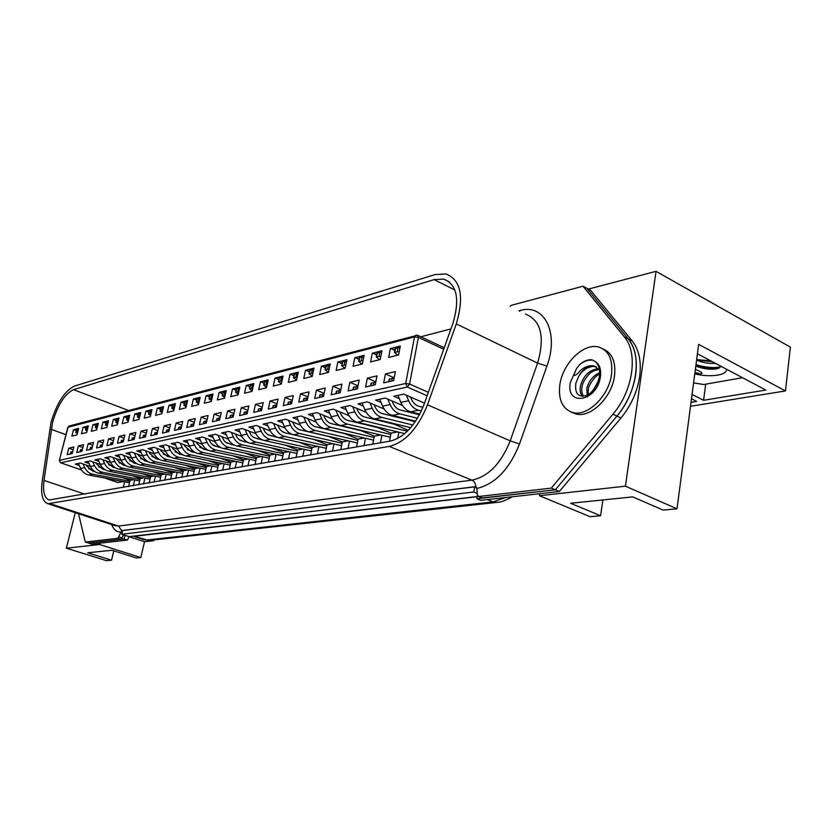 <?xml version="1.0" encoding="UTF-8"?>
<svg xmlns="http://www.w3.org/2000/svg" width="832" height="832" viewBox="0 0 832 832"><rect width="100%" height="100%" fill="white"/><g stroke="black" fill="none" stroke-linecap="round" stroke-linejoin="round"><path stroke-width="1.25" d="M476.861 498.753L555.35 489.788L616.938 416.104C627.037 403.718 633.277 389.917 635.679 374.691C637.603 359.59 635.128 347.651 628.222 338.874L586.841 288.288L590.637 290.316L632.143 340.902C639.059 349.679 641.555 361.608 639.642 376.678C637.27 391.882 631.03 405.652 620.942 418.007L559.385 491.483L480.802 500.323L476.861 498.753L477.443 495.362M78.541 513.75L85.311 542.058L88.525 543.067L124.134 539.011L125.018 535.319L121.722 534.248L473.803 492.003L477.246 493.386M482.071 497.942L555.35 489.788L559.385 491.483M85.311 542.058L117.884 538.283L121.181 539.344L88.525 543.067L91.738 544.086L127.421 540.072L129.095 536.64L125.018 535.319M127.421 540.072L124.134 539.011M476.528 496.621L129.095 536.64M473.803 492.003L474.687 486.845L476.622 487.625M474.687 486.845L122.606 530.556L121.722 534.248M690.508 406.297L785.46 390.936L698.651 344.354L677.019 508.81L625.425 486.179L656.022 271.336L588.359 289.099M697.414 353.777L765.783 390.062L703.602 400.286L692.068 394.451M691.496 398.809L696.696 401.43L691.028 402.355M539.75 493.698L539.427 495.716L625.425 486.179M539.427 495.716L590.106 516.703L600.579 515.757L570.617 503.266L632.726 496.891L663.073 510.078L677.019 508.81M113.786 550.846L111.53 560.206L106.475 560.664L66.362 548.194L99.642 544.502L99.965 543.161M153.93 539.895L153.733 540.738L151.861 540.124M153.733 540.738L144.529 541.736L129.022 536.702M144.529 541.736L140.806 557.544L99.642 544.502M140.806 557.544L136.282 557.95L111.998 550.274L87.682 552.77L111.53 560.206M75.265 512.678L66.362 548.194M785.46 390.936L790.4 347.142L656.022 271.336M602.898 499.959L600.579 515.757M705.682 384.176L703.602 400.286M695.386 369.242C697.05 370.386 705.9 373.318 700.024 373.88L694.918 372.767M722.155 366.902L720.834 366.496L717.267 368.701L714.49 369.127C708.282 369.574 702.052 368.545 695.802 366.038M715.364 363.303L714.906 363.345C708.968 363.782 702.853 362.731 696.571 360.194M700.794 360.1L710.518 361.286M711.308 361.452L705.068 360.766M693.586 382.897L703.664 384.53L742.508 377.707M719.108 368.087C712.119 369.117 704.371 368.285 695.864 365.602M700.024 373.88L694.959 372.414M720.699 366.808C713.658 368.264 705.411 367.536 695.989 364.634M559.884 384.592C558.085 399.547 562.307 408.855 572.541 412.485C587.09 417.123 608.806 396.365 611.499 374.535C613.038 359.632 608.816 350.49 598.811 347.09C583.835 342.555 562.734 363.282 559.884 384.592M571.407 412.152L575.536 413.878C590.096 418.527 611.811 397.81 614.484 376.012C616.013 362.097 612.29 353.122 603.335 349.076M599.498 370.209L594.433 366.08C589.774 364.936 585.042 366.454 580.237 370.635C577.533 374.15 575.318 375.742 573.591 375.409L576.607 368.43L579.914 364.364C583.939 360.984 587.912 359.455 591.833 359.778L594.984 361.379C598.894 364.645 600.33 369.897 599.29 377.125L597.823 382.346C595.14 388.794 591.354 393.162 586.466 395.46C578.167 397.623 574.642 393.526 575.869 383.178L578.698 376.314C582.348 371.249 581.547 372.039 586.55 368.378C590.595 366.538 593.663 366.007 595.754 366.787L596.45 367.016M593.299 390.094L598.25 381.191M587.278 396.978L586.799 388.409C588.858 380.91 593.154 375.658 599.674 372.663M588.006 394.69L588.349 389.158C588.39 385.226 595.889 374.816 599.643 374.119M582.702 396.313C580.299 393.931 579.582 390.291 580.58 385.414C583.721 375.232 589.69 369.678 598.478 368.774M583.523 396.261C581.818 393.723 581.36 390.354 582.14 386.162C582.618 383.042 584.74 379.246 588.494 374.795C590.845 371.956 594.37 370.198 599.061 369.533M579.914 364.364C584.241 361.015 588.64 359.642 593.102 360.246M399.308 398.632L393.765 396.24L403.77 394.108L424.497 403.146M385.434 373.932L395.387 371.592L393.65 380.598L383.698 382.855L385.434 373.932L394.191 377.801M390.364 348.598L400.306 346.05L398.59 354.962L388.648 357.427L390.364 348.598L394.93 349.835M381.056 402.449L375.596 400.109L385.278 398.05L402.501 405.454M367.359 378.165L376.99 375.908L375.253 384.769L365.622 386.963L367.359 378.165L375.825 381.857M372.299 353.215L381.93 350.75L380.203 359.528L370.573 361.92L372.299 353.215L376.75 354.432M363.386 406.13L357.999 403.863L367.38 401.856L384.093 408.959M408.751 419.442L415.002 422.094M349.856 382.273L359.185 380.078L357.448 388.814L348.109 390.936L349.856 382.273L358.051 385.798M354.806 357.687L364.135 355.306L362.409 363.948L353.08 366.267L354.806 357.687L359.154 358.883M391.685 423.03L408.221 430.383M346.258 409.708L340.943 407.493L350.033 405.558L366.278 412.37M332.904 386.246L341.942 384.124L340.194 392.725L331.157 394.784L332.904 386.246L340.829 389.615M397.686 438.474L398.871 432.203M337.854 362.034L346.892 359.715L345.166 368.233L336.128 370.479L337.854 362.034L342.108 363.189M375.118 426.504L391.061 433.118L389.511 441.23M329.659 413.171L324.418 411.018L333.237 409.136L349.014 415.678M316.462 390.104L325.229 388.045L323.482 396.521L314.714 398.507L316.462 390.104L324.137 393.328M380.474 442.801L381.919 435.271M390.218 437.497L388.315 436.706M321.422 366.236L330.19 363.99L328.453 372.382L319.696 374.566L321.422 366.236L325.582 367.38M359.029 429.863L374.348 436.145L372.788 444.132M313.56 416.53L308.391 414.43L316.94 412.61L332.29 418.902M300.518 393.838L309.026 391.851L307.278 400.202L298.771 402.126L300.518 393.838L307.954 396.926M364.01 445.661L365.466 438.256M373.526 440.346L371.821 439.65M305.479 370.313L313.986 368.139L312.25 376.407L303.753 378.518L305.479 370.313L309.546 371.436M343.398 433.108L358.114 439.078L356.554 446.961M297.939 419.796L292.833 417.747L301.132 415.979L316.077 422.032M285.054 397.467L293.301 395.533L291.554 403.77L283.306 405.631L285.054 397.467L292.261 400.431M315.318 426.806L313.498 426.067M348.036 448.448L349.492 441.147M357.313 443.113L355.794 442.499M290.014 374.275L298.262 372.164L296.535 380.318L288.288 382.366L290.014 374.275L293.998 375.367M328.203 436.249L342.347 441.927L340.798 449.706M282.766 422.968L277.742 420.961L285.792 419.245L300.352 425.079M270.046 400.982L278.054 399.11L276.307 407.222L268.299 409.042L270.046 400.982L277.035 403.832M300.508 430.04L297.534 428.854M332.509 451.142L333.965 443.955M341.578 445.806L340.236 445.276M274.997 378.113L283.015 376.064L281.278 384.103L273.27 386.1L274.997 378.113L278.897 379.194M313.425 439.296L327.038 444.704L325.478 452.369M268.039 426.046L263.078 424.081L270.899 422.417L285.085 428.054M255.466 404.404L263.245 402.584L261.498 410.582L253.718 412.35L255.466 404.404L262.246 407.129M286.062 433.16L282.194 431.631M317.429 453.773L318.885 446.68M326.279 448.438L325.114 447.97M260.416 381.846L268.195 379.86L266.469 387.785L258.69 389.719L260.416 381.846L264.233 382.907M299.052 442.25L312.146 447.387L310.586 454.958M253.729 429.031L248.83 427.118L256.433 425.495L270.265 430.934M241.301 407.722L248.862 405.954L247.114 413.847L239.564 415.563L241.301 407.722L247.884 410.353M272.022 436.186L267.374 434.366M302.765 456.321L304.21 449.342M311.407 450.986L310.398 450.59M246.251 385.476L253.812 383.542L252.086 391.362L244.525 393.234L246.251 385.476L249.985 386.516M285.064 445.11L297.669 450.008L296.109 457.475M239.824 431.943L234.988 430.071L242.372 428.49L255.882 433.753M227.542 410.956L234.884 409.23L233.137 417.019L225.794 418.683L227.542 410.956L233.938 413.473M258.357 439.119L253.011 437.05M288.496 458.806L289.952 451.922M296.951 453.471L296.098 453.138M232.482 389.002L239.824 387.119L238.098 394.836L230.755 396.656L232.482 389.002L236.132 390.021M271.44 447.876L283.587 452.556L282.027 459.93M226.304 434.772L221.52 432.942L228.706 431.402L241.894 436.488M214.157 414.097L221.291 412.422L219.554 420.098L212.42 421.72L214.157 414.097L220.366 416.52M245.055 441.958L239.086 439.67M274.622 461.219L276.068 454.428M225.15 432.162L227.77 438.09C229.788 442.343 232.773 444.964 236.735 445.942L282.173 455.624M219.086 392.423L226.231 390.593L224.505 398.216L217.36 399.984L219.086 392.423L222.664 393.432M258.18 450.57L269.88 455.042L268.32 462.311M213.148 437.518L208.426 435.729L215.415 434.242L228.29 439.161M201.136 417.144L208.083 415.511L206.346 423.093L199.41 424.674L201.136 417.144L207.178 419.484M232.097 444.725L225.555 442.239M261.113 463.57L262.558 456.872M212.014 434.959L214.614 440.804C216.601 445.006 219.565 447.585 223.496 448.542L268.622 458.037M206.055 395.762L213.013 393.983L211.286 401.492L204.339 403.218L206.055 395.762L209.57 396.75M245.263 453.19L256.537 457.454L254.977 464.63M200.346 440.201L195.686 438.443L202.488 436.998L215.072 441.761M188.469 420.118L195.229 418.527L193.502 426.015L186.742 427.544L188.469 420.118L194.345 422.365M219.482 447.408L212.399 444.746M247.957 465.858L249.402 459.254M193.378 399.006L200.148 397.27L198.432 404.695L191.662 406.37L193.378 399.006L196.82 399.984M232.679 455.728L243.547 459.805L241.987 466.898M187.886 442.811L183.279 441.085L189.904 439.67L202.207 444.288M176.145 423.01L182.718 421.46L181.002 428.854L174.418 430.342L176.145 423.01L181.854 425.183M207.189 450.018L199.618 447.19M235.144 468.083L236.59 461.573M181.033 402.168L187.626 400.473L185.91 407.805L179.327 409.438L181.033 402.168L184.413 403.125M220.407 458.193L230.88 462.093L229.33 469.092M175.76 445.349L171.205 443.654L177.653 442.281L189.686 446.763M164.133 425.818L170.539 424.32L168.823 431.61L162.417 433.066L164.133 425.818L169.697 427.918M195.208 452.556L187.179 449.582M222.664 470.257L224.099 463.83M169.01 405.236L175.427 403.593L173.722 410.831L167.315 412.422L169.01 405.236L172.328 406.182M208.437 460.595L218.546 464.329L216.996 471.245M163.935 447.824L159.432 446.16L165.714 444.829L177.497 449.176M152.443 428.563L158.683 427.097L156.967 434.304L150.727 435.718L152.443 428.563L157.851 430.591M182.551 454.657L175.074 451.911M210.496 472.368L211.931 466.024M157.3 408.231L163.55 406.64L161.855 413.774L155.605 415.334L157.3 408.231L160.555 409.167M196.768 462.935L206.523 466.502L204.974 473.335M152.422 450.226L147.971 448.604L154.086 447.304L165.62 451.526M141.045 431.236L147.129 429.811L145.423 436.925L139.339 438.298L141.045 431.236L146.318 433.191M170.165 456.706L163.29 454.189M198.64 474.438L200.065 468.166M145.891 411.154L151.986 409.594L150.29 416.655L144.206 418.163L145.891 411.154L149.084 412.079M185.38 465.202L194.792 468.624L193.242 475.374M141.19 452.577L136.791 450.986L142.761 449.717L154.055 453.825M129.938 433.836L135.866 432.453L134.16 439.473L128.242 440.825L129.938 433.836L135.075 435.729M158.205 458.734L151.809 456.425M187.065 476.445L188.49 470.267M134.774 414.003L140.712 412.485L139.017 419.453L133.078 420.93L134.774 414.003L137.904 414.908M174.273 467.418L183.352 470.694L181.813 477.36M130.239 454.875L125.892 453.315L131.716 452.067L142.782 456.061M119.111 436.384L124.894 435.022L123.198 441.969L117.416 443.279L119.111 436.384L124.114 438.204M146.609 460.751L140.618 458.598M175.781 478.41L177.195 472.306M123.926 416.78L129.709 415.293L128.034 422.188L122.242 423.623L123.926 416.78L127.005 417.674M163.415 469.57L172.182 472.711L170.654 479.305M119.569 457.111L115.263 455.572L120.942 454.366L131.789 458.245M108.545 438.859L114.182 437.538L112.497 444.392L106.86 445.671L108.545 438.859L113.422 440.627M135.346 462.738L129.698 460.73M164.767 480.324L166.182 474.292M113.339 419.484L118.986 418.038L117.312 424.85L111.665 426.244L113.339 419.484L116.366 420.368M152.818 471.671L161.294 474.687L159.754 481.198M109.148 459.295L104.894 457.787L110.427 456.602L121.066 460.387M98.238 441.272L103.74 439.982L102.055 446.763L96.554 448.011L98.238 441.272L102.991 442.988M124.384 464.693L119.059 462.8M154.014 482.196L155.418 476.237M103.012 422.126L108.524 420.722L106.86 427.44L101.348 428.813L103.012 422.126L105.986 422.999M142.47 473.72L150.654 476.611L149.126 483.049M98.977 461.427L94.765 459.94L100.173 458.786L110.604 462.478M88.182 443.633L93.548 442.374L91.874 449.072L86.507 450.289L88.182 443.633L92.82 445.286M113.724 466.606L108.68 464.838M143.51 484.026L144.914 478.14M92.934 424.705L98.322 423.332L96.658 429.978L91.281 431.319L92.934 424.705L95.857 425.568M132.361 475.717L140.265 478.494L138.736 484.858M89.045 463.497L84.885 462.051L90.168 460.928L100.402 464.516M78.364 445.931L83.606 444.704L81.931 451.329L76.69 452.514L78.364 445.931L82.888 447.543M103.334 468.489L98.55 466.825M133.255 485.805L134.659 479.991M83.096 427.222L88.358 425.88L86.694 432.453L81.442 433.763L83.096 427.222L85.966 428.074M122.47 477.662L130.114 480.324L128.596 486.616M79.352 465.535L75.234 464.1L80.392 463.008L90.428 466.502M68.775 448.188L73.892 446.982L72.228 453.534L67.111 454.688L68.775 448.188L73.195 449.738M93.205 470.34L88.66 468.77M123.24 487.552L124.634 481.801M73.486 429.686L78.624 428.376L76.97 434.866L71.843 436.145L73.486 429.686L76.315 430.518M256.537 457.454L261.269 456.602M243.547 459.805L248.113 458.983M230.88 462.093L235.29 461.302M218.546 464.329L222.799 463.559M206.523 466.502L210.631 465.764M194.792 468.624L198.754 467.906M183.352 470.694L187.179 469.997M172.182 472.711L175.885 472.046M161.294 474.687L164.871 474.042M150.654 476.611L154.107 475.987M140.265 478.494L143.603 477.88M130.114 480.324L133.338 479.742M105.165 478.119L117.926 482.529L123.323 481.551M391.061 433.118L397.675 431.922M374.348 436.145L380.713 434.99M358.114 439.078L364.239 437.965M342.347 441.927L348.254 440.856M327.038 444.704L332.717 443.674M312.146 447.387L317.626 446.399M297.669 450.008L302.942 449.062M283.587 452.556L288.673 451.641M269.88 455.042L274.789 454.147M450.944 328.942L420.753 336.773M106.007 422.895L105.477 423.041M116.386 420.264L115.814 420.41M127.026 417.56L126.422 417.716M137.935 414.783L137.29 414.95M149.115 411.944L148.429 412.121M160.586 409.032L159.858 409.219M172.359 406.037L171.59 406.234M184.444 402.969L183.633 403.177M196.862 399.818L195.998 400.036M209.612 396.573L208.697 396.812M222.706 393.245L221.749 393.494M236.174 389.823L235.154 390.083M250.026 386.308L248.955 386.578M264.274 382.689L263.141 382.97M278.949 378.955L277.742 379.267M294.05 375.118L292.781 375.44M309.608 371.166L308.277 371.509M325.634 367.089L324.23 367.453M342.17 362.898L340.683 363.272M359.226 358.561L357.656 358.956M376.823 354.089L375.18 354.505M394.992 349.471L393.266 349.908M73.507 389.667C64.813 393.9 57.845 404.716 52.624 422.115L44.023 480.418C42.661 491.712 44.377 498.233 49.192 499.99L390.291 441.095C404.446 437.393 415.73 425.069 424.154 404.123L452.878 323.502C460.044 299.208 456.986 284.398 443.706 279.094L434.086 279.625L73.507 389.667L128.523 410.457M50.97 422.562L42.162 481.697C40.612 494.406 42.557 501.758 47.975 503.755L389.272 446.42C405.215 442.322 417.955 428.449 427.471 404.81L456.29 323.908C464.339 296.546 460.897 279.895 445.962 273.957L435.042 274.581L74.433 386.1C64.646 390.884 56.826 403.042 50.97 422.562M518.981 310.783L519.938 310.544C543.962 303.077 559.458 332.311 546.905 366.111L519.511 443.997C509.392 469.258 495.165 484.078 476.809 488.457L477.381 494.978L478.816 496.486L551.304 488.093L555.35 489.788L616.938 416.104C637.187 392.704 642.429 354.931 628.222 338.874L586.841 288.288L583.014 286.239L511.566 305.23L510.13 306.322M121.181 539.344L123.635 534.862M476.809 488.457L475.145 486.668L122.075 530.535L121.046 532.074C116.761 532.251 113.662 529.755 111.748 524.607M117.884 538.283L121.046 532.074M551.304 488.093L612.914 414.201C633.183 390.728 638.466 352.893 624.291 336.835L583.014 286.239M394.087 378.362L389.688 378.841L389.147 381.618M410.561 397.072L411.434 399.152C413.13 402.948 415.594 405.319 418.818 406.255L422.937 407.306M397.925 395.356L400.878 402.376C403.135 407.41 406.411 410.55 410.706 411.778L419.817 414.076M421.346 410.956L418.527 410.249C414.211 409.001 410.925 405.839 408.658 400.764L406.338 395.221M399.246 351.572L394.441 352.352L397.696 355.181M399.974 347.776L395.585 348.338L394.857 352.123M380.869 356.169L376.262 356.928L379.538 359.694M381.597 352.414L377.395 352.976L376.657 356.71M363.074 360.61L358.665 361.348L361.951 364.062M363.813 356.918L359.778 357.469L359.039 361.14M345.842 364.915L341.609 365.643L344.916 368.295M346.58 361.286L342.711 361.816L341.973 365.446M329.129 369.096L325.083 369.803L328.401 372.403M329.878 365.508L326.165 366.038L325.416 369.606M312.936 373.142L309.046 373.828L312.27 376.314M313.674 369.606L310.107 370.126L309.369 373.651M297.222 377.073L293.488 377.738L296.587 380.078M297.96 373.589L294.538 374.098L293.8 377.572M375.69 382.543L371.478 383.022L370.937 385.757M392.059 400.962L392.912 402.99C394.586 406.723 397.03 409.053 400.234 409.968L419.432 414.794M379.704 399.235L382.616 406.141C384.852 411.091 388.097 414.18 392.361 415.376L415.636 421.148M417.466 418.267L399.932 413.899C395.658 412.682 392.392 409.573 390.156 404.591L387.868 399.162M357.885 386.589L353.85 387.057L353.309 389.75M374.14 404.737L374.982 406.702C376.636 410.384 379.059 412.672 382.242 413.566L412.599 421.075M362.045 403L364.936 409.791C367.141 414.669 370.365 417.695 374.598 418.87L410.706 427.669M412.859 425.017L381.93 417.425C377.686 416.239 374.452 413.192 372.237 408.283L369.98 402.969M340.642 390.52L336.762 390.978L336.232 393.63M356.782 408.387L357.604 410.311C359.247 413.92 361.639 416.166 364.801 417.05L394.867 424.362M344.947 406.64L347.807 413.327C349.991 418.122 353.184 421.096 357.386 422.25L404.758 433.618M407.389 431.215L364.499 420.857C360.277 419.692 357.074 416.697 354.879 411.861L352.654 406.65M323.929 394.316L320.216 394.774L319.675 397.384M339.966 411.923L340.766 413.795C342.389 417.352 344.77 419.567 347.901 420.43L377.666 427.565M328.37 410.176L331.198 416.749C333.351 421.47 336.523 424.403 340.694 425.526L390.27 437.247M390.801 434.46L347.589 424.174C343.398 423.03 340.226 420.087 338.052 415.334L335.858 410.228M307.736 398.008L304.169 398.455L303.628 401.024M323.648 415.355L324.428 417.186C326.04 420.68 328.401 422.854 331.51 423.696L360.984 430.664M312.291 413.598L315.089 420.077C317.221 424.726 320.362 427.606 324.511 428.709L373.568 440.138M374.088 437.455L331.198 427.398C327.038 426.275 323.887 423.384 321.734 418.704L319.582 413.691M292.022 401.575L288.59 402.022L288.049 404.56M307.819 418.683L310.534 423.634L314.382 426.483L344.802 433.68M296.691 416.926L299.458 423.301C301.569 427.877 304.678 430.706 308.797 431.798L357.354 442.957M357.864 440.357L315.286 430.518C311.158 429.426 308.038 426.577 305.906 421.97L303.784 417.05M281.975 380.89L278.387 381.545L281.351 383.75M282.714 377.447L279.427 377.946L278.689 381.378M267.166 384.592L263.723 385.226L266.573 387.317M267.904 381.202L264.742 381.69L264.004 385.07M252.782 388.19L249.475 388.814L252.21 390.79M253.521 384.852L250.484 385.33L249.746 388.658M238.805 391.685L235.622 392.298L238.243 394.17M239.543 388.398L236.621 388.866L235.882 392.153M225.212 395.096L222.154 395.689L224.682 397.457M225.95 391.841L223.142 392.298L222.404 395.543M211.994 398.403L209.061 398.986L211.484 400.67M212.732 395.19L210.028 395.647L209.3 398.85M199.139 401.627L196.31 402.189L198.64 403.79M199.867 398.455L197.267 398.902L196.539 402.064M186.618 404.758L183.903 405.309L186.139 406.827M187.356 401.627L184.85 402.064L184.122 405.184M174.439 407.815L171.818 408.346L173.971 409.791M175.167 404.726L172.754 405.153L172.026 408.231M162.573 410.79L160.046 411.31L162.115 412.693M163.29 407.732L160.971 408.148L160.254 411.195M151.008 413.681L148.574 414.201L150.561 415.511M151.726 410.665L149.49 411.081L148.772 414.086M139.734 416.51L137.394 417.009L139.308 418.257M140.452 413.535L138.299 413.93L137.582 416.905M128.742 419.266L126.495 419.754L128.336 420.95M129.459 416.322L127.39 416.718L126.672 419.65M118.03 421.949L115.856 422.427L117.624 423.571M118.747 419.047L116.74 419.432L116.033 422.334M107.567 424.57L105.477 425.038L107.182 426.13M108.285 421.699L106.361 422.074L105.643 424.944M97.365 427.128L95.347 427.586L96.99 428.626M98.082 424.289L96.221 424.663L95.514 427.492M87.412 429.634L85.467 430.071L87.048 431.07M88.119 426.826L86.33 427.18L85.613 429.988M77.678 432.068L75.806 432.505L77.334 433.462M78.385 429.291L76.658 429.645L75.962 432.422M276.775 405.049L273.478 405.486L272.938 407.992M292.458 421.918L295.142 426.774L298.948 429.582L329.077 436.602M281.538 420.15L284.284 426.431C286.374 430.945 289.463 433.722 293.55 434.793L341.598 445.682M342.098 443.186L299.842 433.555C295.745 432.484 292.646 429.676 290.545 425.142L288.444 420.306M261.966 408.429L258.804 408.845L258.263 411.32M277.534 425.048L280.186 429.822L283.972 432.578L313.81 439.452M266.833 423.28L269.547 429.478C271.617 433.919 274.674 436.654 278.73 437.694L326.3 448.344M326.789 445.931L284.856 436.498C280.79 435.448 277.711 432.682 275.631 428.22L273.562 423.478M247.593 411.694L244.546 412.121L244.015 414.554M263.037 428.095L265.221 432.234L268.247 434.938L278.21 437.57M252.543 426.327L255.226 432.432C257.275 436.8 260.312 439.504 264.337 440.523L311.418 450.934M311.896 448.604L270.286 439.358C266.25 438.329 263.203 435.614 261.144 431.205L259.095 426.546M233.615 414.887L230.693 415.293L230.162 417.695M248.955 431.059L251.108 435.115L253.562 437.434L263.026 440.149M238.659 429.291L241.311 435.302C243.339 439.618 246.345 442.27 250.338 443.269L296.951 453.45M297.419 451.194L256.121 442.135C252.117 441.126 249.101 438.454 247.062 434.117L245.045 429.53M220.033 417.976L217.225 418.382L216.694 420.753M235.258 433.93L237.39 437.923L239.814 440.211L248.612 442.738M283.338 453.721L242.362 444.839C238.378 443.851 235.383 441.22 233.366 436.935L231.379 432.432M206.835 420.992L204.131 421.387L203.59 423.727M221.936 436.727L224.037 440.658L226.45 442.905L234.686 445.276M269.641 456.186L228.966 447.47C225.025 446.503 222.05 443.903 220.054 439.681L218.088 435.261M193.981 423.914L191.391 424.31L190.85 426.618M208.978 439.452L210.652 442.759L213.439 445.526L221.187 447.772M199.233 437.684L201.802 443.456C203.767 447.585 206.71 450.133 210.61 451.079L255.85 460.606M256.298 458.578L215.935 450.029C212.025 449.072 209.071 446.514 207.095 442.364L205.161 438.006M181.48 426.764L178.984 427.149L178.443 429.426M196.362 442.094L197.028 443.591L203.59 449.259L208.094 450.206M186.784 440.336L189.332 446.025C191.287 450.102 194.199 452.608 198.068 453.544L242.871 462.873M243.298 460.907L203.258 452.525C199.368 451.578 196.446 449.062 194.49 444.964L192.566 440.679M169.312 429.541L166.899 429.915L166.369 432.172M184.08 444.673L184.735 446.139L191.246 451.724L195.374 452.587M174.668 442.915L177.185 448.531C179.119 452.556 182.01 455.021 185.848 455.936L230.214 465.088M230.641 463.174L190.902 454.948C187.044 454.022 184.153 451.537 182.208 447.491L180.315 443.279M157.456 432.245L155.137 432.619L154.606 434.834M172.11 447.19L172.754 448.614L179.213 454.126L182.998 454.906M162.864 445.432L165.36 450.975C167.274 454.938 170.134 457.382 173.95 458.276L217.89 467.241M218.306 465.39L178.87 457.309C175.042 456.404 172.172 453.95 170.248 449.966L168.376 445.806M145.912 434.886L143.676 435.24L143.146 437.434M160.451 449.634L161.086 451.038L167.492 456.466L170.966 457.184M151.362 447.886L153.826 453.346C155.73 457.267 158.569 459.67 162.354 460.554L205.878 469.342M206.284 467.553L167.149 459.607C163.353 458.723 160.503 456.31 158.6 452.369L156.749 448.282M134.659 437.455L132.506 437.798L131.976 439.972M149.094 452.015L149.708 453.388L156.062 458.754L159.245 459.399M140.14 450.278L142.594 455.666C144.466 459.534 147.285 461.906 151.039 462.779L194.158 471.39M194.553 469.654L155.719 461.854C151.954 460.98 149.126 458.598 147.243 454.709L145.413 450.684M123.687 439.951L121.618 440.305L121.087 442.447M138.008 454.345L138.622 455.686L144.924 460.98L147.836 461.562M129.21 452.608L131.633 457.933C133.494 461.75 136.292 464.09 140.015 464.942L182.728 473.398M183.113 471.702L144.581 464.048C140.837 463.185 138.039 460.834 136.167 456.997L134.368 453.024M112.986 442.395L110.989 442.738L110.469 444.85M127.202 456.612L127.806 457.933L134.056 463.154L136.718 463.684M118.55 454.875L120.952 460.138C122.793 463.902 125.559 466.211 129.262 467.054L171.569 475.353M171.954 473.71L133.702 466.18C130 465.338 127.213 463.018 125.372 459.222L123.583 455.312M102.554 444.777L100.63 445.11L100.11 447.2M116.657 458.817L117.25 460.117L123.448 465.265L125.871 465.743M108.139 457.09L110.521 462.29C112.341 466.014 115.086 468.291 118.758 469.113L160.68 477.266M161.054 475.665L123.105 468.26C119.423 467.428 116.667 465.14 114.837 461.396L113.069 457.548M92.362 447.106L90.511 447.429L89.991 449.498M106.371 460.98L106.954 462.259L113.1 467.334L115.305 467.771M97.978 459.254L100.339 464.391C102.149 468.062 104.874 470.309 108.514 471.13L150.051 479.128M150.426 477.578L112.757 470.298C109.096 469.477 106.361 467.22 104.551 463.518L102.804 459.722M82.43 449.374L80.642 449.696L80.122 451.734M96.325 463.081L96.897 464.339L102.991 469.352L104.988 469.737M88.067 461.375L90.397 466.44C92.196 470.07 94.89 472.285 98.509 473.096L139.672 480.948M140.036 479.44L102.648 472.274C99.018 471.474 96.314 469.238 94.515 465.587L92.789 461.843M72.717 451.589L71.001 451.901L70.481 453.929M86.518 465.14L87.079 466.378L93.132 471.328L94.931 471.671M78.385 463.434L80.694 468.437C82.472 472.035 85.155 474.219 88.743 475.01L129.532 482.726M129.886 481.26L92.778 474.219C89.18 473.418 86.497 471.224 84.708 467.615L83.002 463.913M624.291 336.835L632.143 340.902M612.914 414.201L620.942 418.007M143.229 539.479L147.108 539.978L134.202 536.307M133.65 536.37L144.227 539.802L150.322 540.29L147.108 539.978L493.074 501.894L487.334 499.585M512.356 496.777C505.461 500.583 500.282 502.466 496.839 502.414L493.074 501.894L505.648 497.526M477.214 496.714L135.356 536.172M726.378 369.148C726.762 371.935 723.954 373.911 717.954 375.086C710.726 376.23 702.998 375.814 694.772 373.859M696.654 359.59L710.746 360.849M594.984 361.379C599.508 364.114 601.318 369.221 600.423 376.688C597.21 401.638 565.552 407.087 570.294 382.564L576.607 368.43M595.577 366.538L594.308 366.08C588.328 365.258 583.128 368.67 578.698 376.314M443.706 349.242L418.392 337.428L409.573 384.03L428.355 392.33M427.128 395.762L407.295 387.036L60.767 462.779L81.515 469.945M60.382 462.582L59.519 460.325L405.683 383.49L414.523 336.918L68.006 427.253L59.322 460.481M417.102 335.327L69.191 425.994L67.798 427.419M415.917 335.202L414.523 336.918L418.392 337.428L417.633 335.317L415.917 335.202M405.683 383.49L407.295 387.036L409.573 384.03L405.683 383.49M121.108 531.918L122.19 532.272M119.028 536.973L122.325 538.034M475.145 486.668L476.289 487.126M478.816 496.486L482.778 498.077M456.29 323.908L537.586 363.116C545.106 336.752 541.06 320.393 525.45 314.049M114.92 525.637L118.539 526.074L471.931 480.137C488.311 476.642 501.072 463.559 510.203 440.866L537.586 363.116L546.905 366.111M50.513 503.807L118.539 526.074L121.711 530.754M389.272 446.42L471.931 480.137C474.302 481.312 475.623 483.538 475.894 486.814L475.602 486.699M427.471 404.81L510.203 440.866L519.511 443.997M519.792 311.199L519.938 310.544M434.086 279.625L454.875 289.983M51.158 429.374L65.936 434.668M44.023 480.418L85.03 494.198M392.174 378.279L391.633 381.056M408.658 400.764L400.878 402.376M418.527 410.249L410.706 411.778M398.07 347.703L397.342 351.499M379.808 352.362L379.07 356.106M362.107 356.866L361.369 360.558M344.968 361.244L344.23 364.874M328.349 365.477L327.61 369.054M312.239 369.585L311.501 373.11M296.608 373.568L295.87 377.052M373.89 382.47L373.35 385.206M390.156 404.591L382.616 406.141M399.932 413.899L392.361 415.376M356.179 386.526L355.638 389.22M372.237 408.283L364.936 409.791M381.93 417.425L374.598 418.87M339.03 390.458L338.489 393.12M354.879 411.861L347.807 413.327M364.499 420.857L357.386 422.25M322.41 394.264L321.87 396.885M338.052 415.334L331.198 416.749M347.589 424.174L340.694 425.526M306.29 397.966L305.75 400.546M321.734 418.704L315.089 420.077M331.198 427.398L324.511 428.709M290.659 401.544L290.118 404.092M305.906 421.97L299.458 423.301M315.286 430.518L308.797 431.798M281.424 377.437L280.686 380.869M266.687 381.202L265.949 384.582M252.377 384.852L251.638 388.19M238.462 388.398L237.723 391.695M224.931 391.841L224.193 395.096M211.765 395.2L211.037 398.414M198.962 398.466L198.234 401.638M186.503 401.648L185.765 404.768M174.366 404.737L173.628 407.826M162.542 407.753L161.814 410.8M151.018 410.686L150.29 413.702M139.786 413.556L139.069 416.53M128.835 416.343L128.118 419.286M118.154 419.068L117.447 421.97M107.734 421.72L107.026 424.601M97.573 424.32L96.855 427.159M87.641 426.847L86.934 429.655M77.948 429.322L77.241 432.099M275.486 405.028L274.945 407.534M290.545 425.142L284.284 426.431M299.842 433.555L293.55 434.793M260.749 408.408L260.208 410.873M275.631 428.22L269.547 429.478M284.856 436.498L278.73 437.694M246.438 411.684L245.898 414.128M261.144 431.205L255.226 432.432M270.286 439.358L264.337 440.523M232.534 414.877L231.993 417.279M247.062 434.117L241.311 435.302M256.121 442.135L250.338 443.269M219.014 417.966L218.483 420.347M233.366 436.935L227.77 438.09M242.362 444.839L236.735 445.942M205.868 420.982L205.327 423.332M220.054 439.681L214.614 440.804M228.966 447.47L223.496 448.542M193.076 423.914L192.546 426.234M207.095 442.364L201.802 443.456M215.935 450.029L210.61 451.079M180.627 426.774L180.097 429.052M194.49 444.964L189.332 446.025M203.258 452.525L198.068 453.544M168.511 429.551L167.97 431.808M182.208 447.491L177.185 448.531M190.902 454.948L185.848 455.936M156.697 432.255L156.166 434.481M170.248 449.966L165.36 450.975M178.87 457.309L173.95 458.276M145.194 434.897L144.674 437.091M158.6 452.369L153.826 453.346M167.149 459.607L162.354 460.554M133.994 437.466L133.463 439.639M147.243 454.709L142.594 455.666M155.719 461.854L151.039 462.779M123.063 439.972L122.533 442.114M136.167 456.997L131.633 457.933M144.581 464.048L140.015 464.942M112.403 442.416L111.883 444.538M125.372 459.222L120.952 460.138M133.702 466.18L129.262 467.054M102.003 444.798L101.483 446.888M114.837 461.396L110.521 462.29M123.105 468.26L118.758 469.113M91.853 447.117L91.333 449.197M104.551 463.518L100.339 464.391M112.757 470.298L108.514 471.13M81.952 449.394L81.432 451.443M94.515 465.587L90.397 466.44M102.648 472.274L98.509 473.096M72.28 451.61L71.76 453.638M84.708 467.615L80.694 468.437M92.778 474.219L88.743 475.01M150.322 540.29L496.839 502.414M696.582 360.121L712.369 361.712M717.267 368.701L718.214 368.441M572.541 412.485L575.536 413.878M597.823 382.346C593.549 390.562 589.753 394.94 586.466 395.47M595.754 366.787L594.433 366.08M69.191 425.994L67.808 427.357L59.332 460.429L60.611 462.779L81.567 470.018M104.811 478.057L117.759 482.529M417.955 335.462L444.236 347.755M478.379 496.454L482.342 498.046M47.975 503.755L114.67 525.554M443.706 279.094L449.467 281.986M389.272 379.059L388.752 381.711M395.169 348.566L394.441 352.352M377 353.194L376.262 356.928M359.403 357.677L358.665 361.348M342.347 362.014L341.609 365.643M325.822 366.226L325.083 369.803M309.785 370.313L309.046 373.828M294.226 374.275L293.488 377.738M371.082 383.219L370.562 385.84M353.475 387.254L352.955 389.834M336.409 391.165L335.889 393.702M319.873 394.95L319.353 397.457M303.836 398.622L303.316 401.097M288.288 402.178L287.758 404.622M279.126 378.123L278.387 381.545M264.462 381.857L263.723 385.226M250.214 385.486L249.475 388.814M236.361 389.012L235.622 392.298M222.893 392.444L222.154 395.689M209.789 395.782L209.061 398.986M197.038 399.027L196.31 402.189M184.631 402.189L183.903 405.309M172.546 405.267L171.818 408.346M160.774 408.262L160.046 411.31M149.302 411.185L148.574 414.201M138.112 414.034L137.394 417.009M127.213 416.822L126.495 419.754M116.574 419.526L115.856 422.427M106.194 422.167L105.477 425.038M96.065 424.757L95.347 427.586M86.174 427.274L85.467 430.071M76.513 429.738L75.806 432.505M273.187 405.642L272.667 408.054M258.523 409.001L258.003 411.382M244.275 412.256L243.755 414.606M230.443 415.428L229.923 417.747M216.986 418.506L216.466 420.805M203.892 421.512L203.372 423.769M191.162 424.424L190.642 426.66M178.766 427.263L178.246 429.478M166.691 430.03L166.182 432.214M154.939 432.723L154.419 434.876M143.489 435.344L142.969 437.476M132.319 437.902L131.81 440.014M121.43 440.398L120.921 442.478M110.822 442.822L110.313 444.891M100.464 445.203L99.954 447.242M90.355 447.512L89.846 449.53M80.486 449.779L79.986 451.766M70.855 451.984L70.346 453.96"/></g></svg>
